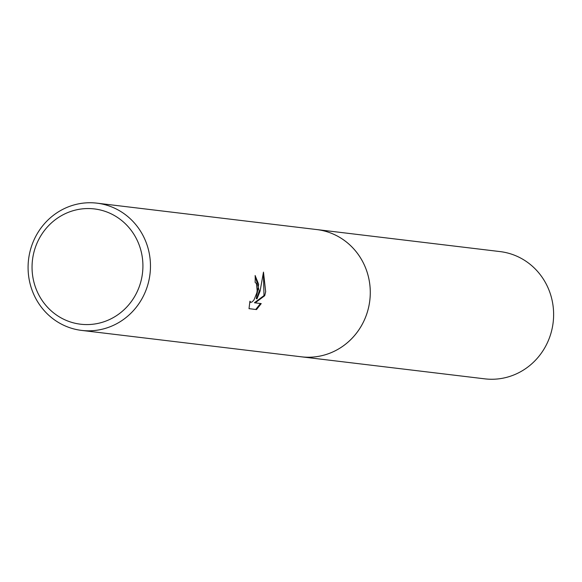 <?xml version="1.0" encoding="UTF-8"?>
<svg xmlns="http://www.w3.org/2000/svg" width="582" height="582" viewBox="0 0 582 582"><rect width="100%" height="100%" fill="white"/><g stroke="black" fill="none" stroke-linecap="round" stroke-linejoin="round"><path stroke-width="0.87" d="M96.918 203.154L316.732 229.563A64.085 61.154 96.9 0 1 369.257 304.139A64.085 61.154 96.9 0 1 301.44 356.817L81.633 330.409A64.085 61.154 96.9 0 1 29.1 255.84A64.085 61.154 96.9 0 1 96.918 203.154A64.085 61.154 96.9 0 1 149.45 277.73A64.085 61.154 96.9 0 1 81.633 330.409M316.077 229.483A64.085 61.154 96.9 0 1 369.264 304.139A64.085 61.154 96.9 0 1 300.785 356.737M259.208 290.913L257.004 298.828L260.103 291.022L263.479 272.114L265.676 291.691L264.708 295.721L255.142 302.866L261.223 303.593L256.524 309.573L249.016 308.671L249.933 301.185L250.907 302.378L252.348 301.782L254.065 299.781L256.837 292.87L257.186 290.673L256.436 283.594L255.12 282.343A64.085 61.154 -83.1 0 0 255.149 275.504L259.208 290.913M141.993 276.479A58.054 55.399 96.9 0 1 77.406 323.73A58.054 55.399 96.9 0 1 32.97 256.655A58.054 55.399 96.9 0 1 97.565 209.404A58.054 55.399 96.9 0 1 141.993 276.479M249.016 308.62L256.524 309.573M255.156 275.621L258.655 284.278L256.291 298.697L257.004 298.828M250.522 302.233L249.78 302.087M255.782 309.435L260.474 303.506M255.142 302.866L254.414 302.735L263.995 295.591L263.428 273.547M263.995 295.591L264.708 295.721M315.8 229.453A64.093 61.161 96.9 0 1 316.739 229.555L500.076 251.591A64.085 61.154 96.9 0 1 503.554 252.115A64.085 61.154 96.9 0 1 552.9 324.341A64.085 61.154 96.9 0 1 484.791 378.846L301.447 356.824A64.093 61.161 96.9 0 1 300.516 356.708M316.739 229.555A64.093 61.161 96.9 0 1 320.216 230.086A64.093 61.161 96.9 0 1 369.563 302.313A64.093 61.161 96.9 0 1 301.447 356.824M250.857 302.371L250.136 302.24"/></g></svg>
